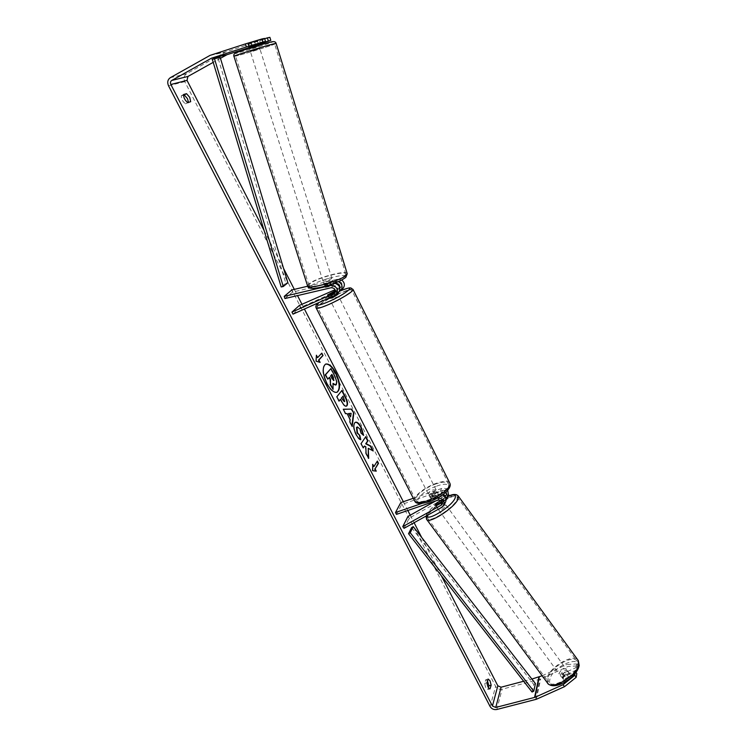 <?xml version="1.0" encoding="UTF-8"?>
<svg xmlns="http://www.w3.org/2000/svg" width="747" height="747" viewBox="0 0 747 747"><rect width="100%" height="100%" fill="white"/><g stroke="black" fill="none" stroke-linecap="round" stroke-linejoin="round"><path stroke-width="0.56" stroke-dasharray="3.73 2.8" d="M335.917 283.487L327.886 285.373L325.085 286.783L325.655 287.399L324.964 285.195L334.572 283.206M338.475 281.619L335.151 281.311L327.195 283.178L324.394 284.588L324.964 285.195M338.335 292.852L328.559 297.054L331.453 294.981L339.418 291.489M307.717 286.213L337.448 279.201L341.752 280.05M342.752 288.622L300.425 307.447L299.388 305.43M284.943 298.539L292.535 292.105L338.13 281.386C341.696 281.75 342.789 283.524 341.398 286.708L335.114 289.705M335.403 290.732L339.129 288.865L339.801 287.67M325.655 287.399L333.648 285.531C337.261 285.905 338.363 287.698 336.962 290.919L335.328 291.862M293.011 314.142L300.425 307.447M292.535 292.105L291.834 289.957M330.445 292.983L331.453 294.981M328.204 294.99L329.259 297.063M327.886 285.373L327.195 283.178M437.574 502.488L438.76 504.104L436.631 506.475L437.284 507.288L443.905 503.599L445.567 501.956M404.043 528.316L409.151 518.194L446.865 497.091L448.508 495.457M447.742 490.237C445.978 488.417 443.923 487.838 441.589 488.482L413.306 498.286M442.336 495L438.564 494.906L430.758 497.595L429.87 497.157L432.27 494.458L440.039 491.769L445.296 492.675M446.08 499.92L438.76 504.104M445.165 495.625L446.715 494.084C446.883 491.349 445.492 490.107 442.532 490.349L401.709 504.458L400.765 502.628M442.149 502.133L443.755 500.565C443.923 497.801 442.504 496.54 439.516 496.792L431.71 499.472L430.823 499.033L433.213 496.325L440.991 493.646L443.727 493.963M445.24 497.269L440.786 500.537M437.107 498.23L421.915 503.441M396.452 514.375L401.709 504.458M407.899 516.513L409.151 518.194M435.66 500.948L444.25 496.139M433.213 496.325L432.27 494.458M431.71 499.472L430.758 497.595M436.015 505.56L437.284 507.288M567.533 671.562L567.421 670.722C564.788 669.872 562.426 671.245 560.353 674.821L560.465 675.69C563.107 676.53 565.47 675.157 567.533 671.562M564.069 675.83L562.724 678.052L563.434 679.368L568.579 677.043L569.914 674.812L569.186 673.514L564.069 675.83L562.416 673.57L567.533 671.245L569.186 673.514M441.869 501.592L442 500.004L443.522 502.077L438.526 504.869L437.004 502.806M444.652 503.945L444.726 503.329C442.569 503.217 440.207 504.729 437.639 507.848L437.565 508.483C439.731 508.586 442.093 507.073 444.652 503.945M440.805 502.89L442.252 504.86L437.228 507.661L435.706 505.579M440.907 500.621L442 500.004M568.579 677.043L566.908 674.774L561.763 677.099L563.434 679.368M561.763 677.099L566.908 674.774M567.533 671.245L562.416 673.57M443.522 502.077L438.526 504.869M437.228 507.661L442.252 504.86M445.922 505.672L445.996 505.056C443.83 504.935 441.468 506.447 438.909 509.575L438.825 510.21C441.01 510.322 443.373 508.81 445.922 505.672M566.347 669.938L566.235 669.097C563.602 668.257 561.249 669.629 559.167 673.206L559.27 674.065C561.912 674.905 564.274 673.523 566.347 669.938M548.018 678.276L548.438 681.964C551.902 689.752 576.693 675.269 577.674 664.793L577.207 661.422C573.575 653.746 549.503 667.734 548.018 678.276M428.022 515.626L427.657 518.353C429.17 523.6 454.045 507.68 456.996 499.519L457.248 497.054C455.539 491.946 431.439 507.316 428.022 515.626M325.449 364.172L325.262 364.237C321.705 367.253 322.125 373.715 326.532 383.631C330.193 390.195 333.592 393.109 336.738 392.399L336.925 392.315M190.681 101.704L185.48 103.824C182.613 101.573 181.222 98.884 181.316 95.765L183.51 95.149M188.487 102.358L188.393 102.955M249.563 46.566L248.611 43.559L264.569 38.424M264.662 38.723L248.611 43.559M264.102 230.506L283.571 268.434M294.318 289.378L297.511 295.597M301.975 304.29L304.459 309.127M403.343 501.741L407.825 510.481M410.252 515.197L414.109 522.723M421.682 537.476L441.337 575.75M269.882 37.35L225.258 52.131L186.563 73.785C183.977 75.643 183.379 78.267 184.77 81.638L495.616 686.39C497.128 688.743 499.285 689.677 502.105 689.21L539.913 679.238L568.075 666.473L578.066 665.876L576.656 663.934L566.674 664.559L568.075 666.473M487.511 680.909L485.783 679.695L484.738 683.346C485.195 687.007 486.204 689.061 487.744 689.5L488.398 687.623M575.05 673.607L575.377 671.609L562.37 677.492L561.417 676.987L563.107 673.458L576.049 667.585L577.468 669.536L564.527 675.391L562.846 678.93L563.798 679.434L576.815 673.57M577.468 669.536L578.066 665.876M576.049 667.585L576.656 663.934M575.377 671.609L575.974 672.421M542.154 675.755L566.674 664.559M220.458 58.303L213.212 62.346M523.647 681.245L531.901 679.06M249.246 46.818L258.406 44.036M258.583 44.587L249.134 47.612M259.732 40.964L260.656 43.914M252.43 45.95L251.487 42.962M187.777 102.572L185.48 103.824M183.613 94.495L181.316 95.765M563.107 673.458L564.527 675.391M562.37 677.492L563.798 679.434M489.855 688.921L487.884 689.444M486.988 682.749L484.738 683.346M488.024 679.088L485.783 679.695M330.576 368.729L334.385 376.143L336.439 381.913L335.599 385.069M329.184 377.59L327.447 379.317M333.013 383.958L332.704 389.504M375.76 471.086L372.678 470.666M372.295 470.806L372.725 464.326M372.351 464.466L372.725 465.194M373.519 466.744L377.347 461.086M317.26 357.766L321.798 353.135M316.364 356.02L315.692 361.333L319.567 362.23M350.212 417.05L351.127 413.287M351.912 425.939L349.456 422.074L349.773 419.739L347.056 413.577M346.673 413.726L345.581 413.679M345.198 413.829L343.275 409.216M350.745 413.436L348.438 413.595M344.292 401.662L342.686 396.255M346.206 406.209L346.02 406.303C344.694 406.611 343.125 405.014 341.314 401.531L340.202 399.393M338.718 401.279L336.85 396.769M336.467 396.928L342.042 390.308M367.907 448.452L373.239 450.964M364.116 446.202L365.46 446.939L365.666 453.457L368.299 458.546L368.262 457.594M365.591 436.976L360.68 443.802L363.135 447.677M372.865 451.104L372.622 450.628M360.325 439.516L360.399 439.862C359.055 439.563 357.514 437.826 355.777 434.642C353.387 429.609 352.873 425.762 354.227 423.101L355.273 422.335M363.257 435.492L361.231 433.297M360.848 433.437L359.69 429.282L357.197 427.013M331.631 374.733L330.258 376.049L333.405 380.653M249.872 48.816L259.013 45.95L249.872 48.816M254.596 41.655L247.948 43.868L254.596 41.655L255.539 44.652M249.237 46.688L248.284 43.681M331.369 285.97L333.769 284.448L332.471 281.563L326.439 282.982L327.27 285.606L325.085 286.783L325.318 287.39L324.478 284.747L330.538 283.318L331.369 285.97L325.318 287.39M323.834 282.833L323.61 283.178C325.776 283.561 328.671 282.777 332.303 280.835L332.527 280.489C330.37 280.106 327.475 280.881 323.834 282.833M327.27 285.606L333.302 284.196M250.805 43.158L251.907 46.65L258.182 44.643L257.089 41.141M249.395 47.192L255.698 45.165M258.182 44.643L251.907 46.65M332.471 281.563L326.439 282.982M324.478 284.747L330.538 283.318M323.143 280.629L322.919 280.984C325.076 281.348 327.98 280.564 331.612 278.622L331.836 278.286C329.688 277.912 326.784 278.696 323.143 280.629M250.656 51.31L259.788 48.452L250.656 51.31M273.337 44.073L274.616 43.886C276.661 43.961 244.353 54.064 236.986 55.661L235.473 55.913C233.083 55.941 266.632 45.446 273.337 44.073M344.974 275.466L345.805 274.121C346.449 270.012 315.645 278.323 309.977 283.748L308.959 285.261C308.063 289.453 339.922 280.816 344.974 275.466M337.672 294.533L334.908 295.345L329.399 298.707M335.412 291.349L335.823 290.854L336.673 293.263L331.08 295.719L329.838 293.244M333.545 292.647L334.768 295.084L331.547 296.708L329.156 297.539L327.896 295.056M436.93 497.511L438.769 495.168L437.088 492.516L434.595 492.889L431.542 494.43L432.681 496.68L430.823 499.033L431.355 499.426L436.93 497.511L435.781 495.252L430.216 497.175L431.355 499.426M432.139 495.672C435.277 494.383 436.92 493.085 437.07 491.778L434.026 491.769C430.907 493.048 429.264 494.346 429.114 495.653L432.139 495.672M438.228 494.766L432.681 496.68M329.156 297.539L334.768 295.084M336.673 293.263L331.08 295.719M437.088 492.516L431.542 494.43M430.216 497.175L435.781 495.252M431.187 493.786C434.324 492.497 435.968 491.199 436.117 489.901L433.083 489.892C429.955 491.181 428.311 492.469 428.162 493.776L431.187 493.786M333.227 300.023L338.746 296.643L335.945 297.399L330.435 300.77L333.227 300.023M340.118 293.375C329.492 297.969 316.896 305.644 317.456 307.26C317.97 308.25 321.78 307.232 328.885 304.206C339.689 299.566 352.397 291.769 351.753 290.238C351.174 289.248 347.29 290.294 340.118 293.375M435.996 483.897C425.407 487.446 414.137 496.297 415.743 499.93C416.938 502.255 421.075 502.273 428.171 500.004C438.919 496.456 450.264 487.455 448.62 483.916C447.35 481.554 443.139 481.554 435.996 483.897M212.307 59.368L218.049 58.089L285.812 283.206L281.18 286.96M287.875 282.777L285.812 283.206M218.049 58.089L220.206 57.463M532.051 692.021L533.722 684.429L411.569 527.587M533.722 684.429L535.431 683.598M335.151 281.311L337.448 279.201M339.297 291.545L341.566 289.378M338.251 289.472L340.529 287.315M335.833 283.505L338.13 281.386M335.114 292.46L336.085 291.535M334.805 295.831L337.13 293.608M332.116 284.093L332.957 283.318M331.295 287.707L333.648 285.531M445.352 500.425L446.865 497.091M440.039 491.769L441.589 488.482M444.082 498.697L444.932 496.848M445.287 496.064L445.604 495.373M440.991 493.646L442.532 490.349M437.938 500.163L439.516 496.792M436.976 498.268L438.564 494.906M442.355 507.017L443.905 503.599M442.289 502.61L442.635 501.863M547.775 683.374L546.879 678.79C548.438 667.93 572.781 653.121 577.879 660.021M578.206 666.726C580.783 653.886 551.65 667.286 549.839 679.593C546.412 692.899 576.768 679.322 578.206 666.726M458.135 495.868C454.998 491.601 430.459 507.671 426.91 516.242L426.789 519.557M426.873 515.626L427.377 513.562C431.505 507.064 438.405 501.358 448.06 496.438M490.144 706.587L495.616 686.39M168.514 85.784L184.77 81.638M536.374 699.267L540.679 678.967M210.878 55.026L226.117 51.758M210 55.409L225.258 52.131M170.316 77.688L186.563 73.785M496.811 709.491L502.105 689.21M535.59 699.537L539.913 679.238M233.932 56.314L235.594 56.109C243.186 54.466 276.203 44.176 276.147 43.475M347.131 273.365C345.87 269.732 314.478 278.482 308.632 284.065L307.643 286.036M344.89 277.865C338.821 284.084 303.002 292.46 311.434 285.756C317.858 279.639 352.201 271.469 344.89 277.865M271.759 41.823C281.012 39.778 245.333 51.169 236.976 52.934M316.252 308.147L316.13 307.923C315.533 306.186 329.091 297.913 340.539 292.964C347.616 289.92 351.762 288.715 352.976 289.35M340.296 290.947L338.858 291.563C330.025 295.569 323.311 299.342 318.717 302.88M449.629 482.777C447.78 480.779 443.335 480.947 436.285 483.29C424.884 487.119 412.746 496.643 414.473 500.574L414.744 501.088M436.762 486.101C456.51 478.799 449.358 494.887 429.31 501.545C409.216 508.642 417.676 492.348 436.762 486.101M323.61 283.178L324.17 284.943M339.129 288.865L341.398 286.708M334.637 293.123L336.962 290.919M329.184 298.296L328.559 297.054M445.193 497.409L446.715 494.084M442.196 503.964L443.755 500.565M429.114 495.653L429.87 497.157M437.565 508.483L436.547 507.101M448.135 496.269C440.226 499.51 433.045 505.56 426.612 514.431L426.051 516.084M567.421 670.722L569.802 673.962M442.448 500.219L444.726 503.329M560.465 675.69L561.417 676.987M445.996 505.056L566.235 669.097M427.657 518.353L548.438 681.964M457.248 497.054L577.207 661.422M438.825 510.21L559.27 674.065M248.891 46.856L247.948 43.868L248.891 46.856M490.004 688.902L487.744 689.5M488.146 679.042L485.905 679.649M249.526 48.863L249.339 48.266M333.769 284.448L332.527 280.489M259.013 45.95L258.826 45.362M258.322 43.756L257.444 40.945M322.919 280.984L250.32 51.366M345.805 274.121L274.616 43.886M308.959 285.261L235.473 55.913M331.836 278.286L259.788 48.452M340.361 290.891L338.961 291.498C330.221 295.429 323.395 299.258 318.474 302.993M337.317 293.823L335.823 290.854M438.769 495.168L437.07 491.778M436.117 489.901L338.746 296.643M415.743 499.93L317.456 307.26M448.62 483.916L351.753 290.238M428.162 493.776L330.435 300.77"/><path stroke-width="1.12" d="M339.418 291.489L340.819 290.471C343.06 286.979 342.285 284.028 338.475 281.619M341.752 280.05C344.703 282.627 345.151 285.373 343.078 288.314L342.752 288.622M339.801 287.67C339.969 284.906 338.671 283.515 335.917 283.487M291.946 312.097L293.011 314.142L336.346 294.757C338.736 289.22 336.813 286.129 330.594 285.485L284.224 296.354L284.943 298.539L331.295 287.707C334.927 288.09 336.047 289.892 334.637 293.123L291.946 312.097L299.388 305.43L335.114 289.705M335.328 291.862L327.513 294.99L335.403 290.732M334.572 283.206C339.698 284.934 341.062 288.043 338.662 292.535L338.335 292.852M284.224 296.354L291.834 289.957L307.717 286.213M440.786 500.537L437.574 502.488M437.499 502.386L435.361 504.748L436.015 505.56L442.149 502.133M448.508 495.457L447.742 490.237M445.296 492.675C447.21 494.253 447.873 496.092 447.266 498.193L446.08 499.92M443.727 493.963L445.24 497.269M421.915 503.441L395.49 512.517L396.452 514.375L437.938 500.163C440.945 499.92 442.364 501.19 442.196 503.964L441.075 505.271L402.773 526.607L404.043 528.316L442.355 507.017L444.297 504.767C444.596 500.088 442.205 497.904 437.107 498.23M413.306 498.286L400.765 502.628L395.49 512.517M445.567 501.956L445.838 501.358C446.491 498.538 445.324 496.419 442.336 495M402.773 526.607L407.899 516.513L435.66 500.948M444.25 496.139L445.165 495.625M440.907 500.621L437.004 502.806L435.277 505.374L441.869 501.592M335.907 372.921C332.275 366.319 328.848 363.378 325.636 364.078C322.088 367.094 322.508 373.556 326.915 383.472C330.576 390.037 333.974 392.959 337.112 392.24C340.688 389.196 340.287 382.753 335.907 372.921M336.925 392.315C340.296 389.084 339.829 382.669 335.534 373.07C332.004 366.646 328.652 363.677 325.449 364.172M491.162 685.167L489.985 680.741L488.146 679.042L486.988 682.749C487.455 686.409 488.463 688.463 490.004 688.902L491.162 685.167L488.911 685.765L487.511 680.909M183.51 95.149L184.257 94.934L187.441 98.623L188.487 102.358M189.729 97.371L190.681 101.704L187.777 102.572C184.911 100.313 183.529 97.614 183.613 94.495L186.545 93.674L189.729 97.371M262.935 41.991L246.389 46.958L245.427 43.905L261.982 38.947L262.935 41.991L265.512 41.449L249.246 46.818M368.29 448.312L373.239 450.964L370.689 446.006L366.095 443.662L368.01 440.795L365.853 436.593L361.062 443.662L363.257 447.911L364.499 446.052L365.834 446.799L366.049 453.317L368.673 458.406L368.29 448.312L368.262 457.594M350.156 419.59L347.056 413.577L345.581 413.679L343.275 409.216L351.716 409.104L353.817 413.175L352.21 426.509L349.839 421.934L350.156 419.59M213.212 62.346L187.936 76.455L187.03 80.377L264.102 230.506M283.571 268.434L294.318 289.378M297.511 295.597L301.975 304.29M304.459 309.127L403.343 501.741M407.825 510.481L410.252 515.197M414.109 522.723L421.682 537.476M441.337 575.75L497.838 685.802L501.078 687.212L523.647 681.245M246.389 46.958L211.42 58.219L171.745 80.443C170.419 81.395 170.111 82.749 170.839 84.495L492.422 705.999L495.756 707.456L534.936 697.324L563.051 684.71L574.76 675.335L575.05 673.607M376.255 471.152L372.678 470.666L372.725 464.326L373.902 466.604L377.347 461.086L378.505 463.336L375.078 468.883L376.255 471.152M317.643 357.608L316.411 355.208L316.074 361.165L320.118 362.398L318.885 359.998L323.012 355.507L321.798 353.135L317.643 357.608L316.364 356.02M346.991 405.677L346.403 406.153C345.077 406.461 343.508 404.865 341.687 401.382L340.585 399.243L339.101 401.12L336.85 396.769L342.042 390.308L345.459 396.946C347.523 401.074 348.037 403.987 346.991 405.677L346.206 406.209M360.782 439.722C359.438 439.423 357.897 437.677 356.16 434.493C353.77 429.46 353.256 425.613 354.61 422.951L355.46 422.251C357.206 421.775 359.148 423.512 361.315 427.452L363.64 435.352L361.231 433.297L360.073 429.142L357.383 426.91L356.889 427.331L357.468 432.849L359.849 435.473L360.782 439.722M245.427 43.905L210 55.409L170.316 77.688C167.673 79.612 167.076 82.31 168.514 85.784L490.144 706.587C491.694 708.987 493.916 709.958 496.811 709.491L536.374 699.267L564.499 686.68L563.051 684.71M488.398 687.623L488.911 685.765M574.76 675.335L576.208 677.305L576.815 673.57L575.974 672.421M576.208 677.305L564.499 686.68M531.901 679.06L542.154 675.755M268.294 40.87L267.361 37.864L269.882 37.35L270.816 40.338L258.406 44.036M249.134 47.612L227.06 54.671L220.458 58.303M270.816 40.338L258.583 44.587M265.512 41.449L264.569 38.424L261.982 38.947M267.361 37.864L264.662 38.723M186.545 93.674L184.257 94.934M336.309 384.612L335.795 385.013L333.003 383.351L333.087 389.346L330.473 384.285L330.463 379.177L329.474 377.254L327.83 379.159L325.552 374.751L330.949 368.57L334.759 375.984L336.813 381.754L336.309 384.612M327.83 379.159L325.169 374.91L330.949 368.57M330.473 384.285L330.081 379.327L329.184 377.59M330.09 384.434L333.087 389.346M335.599 385.069L333.013 383.958M372.725 465.194L373.902 466.604M375.078 468.883L378.122 463.476L377.095 461.478M374.695 469.023L375.76 471.086M321.499 353.452L323.012 355.507M319.567 362.23L318.502 360.157L322.639 355.665M348.821 413.446L350.595 416.901L351.127 413.287L348.438 413.595L350.595 416.901M343.349 409.356L351.716 409.104M351.333 409.253L353.817 413.175M353.434 413.324L351.912 425.939M344.712 401.466L343.069 396.106L341.706 397.824L342.761 399.869L344.712 401.466M341.706 397.824L343.069 396.106M341.332 397.974L344.292 401.662M338.998 400.924L340.585 399.243M341.762 390.653L345.077 397.096C347.15 401.223 347.654 404.136 346.608 405.826M363.135 447.677L364.499 446.052M372.622 450.628L370.316 446.146L365.722 443.802L367.636 440.945L365.591 436.976M355.273 422.335C356.991 422.074 358.877 423.82 360.932 427.592L363.229 435.006M357.197 427.013L356.506 427.471L357.094 432.999L359.849 435.473M359.475 435.613L360.325 439.516M333.582 380.522L333.386 377.254L331.911 374.406L330.632 375.89L332.116 378.776L333.956 380.372L331.631 374.733M255.539 44.652L255.698 45.165L249.395 47.192L249.237 46.688M329.184 298.296L332.172 297.95L337.672 294.533M335.412 290.798L327.513 294.99L335.412 291.349M214.482 58.742L212.307 59.368L281.18 286.96L283.272 286.521L287.875 282.777L220.206 57.463L214.482 58.742L283.272 286.521M410.224 532.742L533.778 691.19L532.051 692.021L408.544 533.722L411.569 527.587L413.222 526.607L410.224 532.742L408.544 533.722M533.778 691.19L535.431 683.598L413.222 526.607M333.75 293.739L335.114 292.46M330.594 285.485L332.116 284.093M444.932 496.848L445.287 496.064M441.075 505.271L442.289 502.61M577.879 660.021L578.841 664.26C577.804 675.549 551.062 691.171 547.336 682.777L426.789 519.557M426.051 516.084L426.518 519.193C428.134 524.852 454.979 507.671 458.135 498.893L458.135 495.868M448.06 496.438C453.961 494.01 456.296 494.579 455.082 498.137C452.028 506.41 426.612 522.106 426.873 515.626M170.839 84.495L187.03 80.377M492.422 705.999L497.838 685.802M534.936 697.324L539.278 677.071M534.544 697.465L538.895 677.212M495.756 707.456L501.078 687.212M171.745 80.443L187.936 76.455M211.42 58.219L226.63 54.858M211.859 58.023L227.06 54.671M276.147 43.475L274.765 43.625C267.566 45.091 231.365 56.408 233.951 56.38L307.531 285.709C306.559 290.219 340.931 280.9 346.347 275.139L347.131 273.365M236.976 52.934C226.481 55.371 263.738 43.447 271.759 41.823M352.976 289.35L353.088 289.584C353.779 291.237 340.081 299.64 328.437 304.645C320.78 307.895 316.681 308.987 316.13 307.923C315.402 306.149 316.186 304.505 318.474 302.993M318.717 302.88C315.243 306.223 318.362 305.887 328.073 301.872C347.28 293.59 358.84 282.936 340.296 290.947M316.252 308.147L414.473 500.574C415.762 503.067 420.216 503.095 427.854 500.649C439.451 496.83 451.674 487.128 449.899 483.309L449.629 482.777M340.819 290.471L343.078 288.314M336.346 294.757L338.662 292.535M447.266 498.193L448.77 494.869M444.297 504.767L445.838 501.358M448.135 496.269C453.13 493.879 456.557 493.87 458.406 496.241L578.327 660.637L579.186 665.409C577.543 676.567 554.965 691.629 547.775 683.374M248.891 46.865L249.339 48.266M233.932 56.314C233.372 54.774 234.166 53.56 236.313 52.673C240.954 50.731 264.643 43.363 272.057 41.748C274.364 41.356 275.718 41.907 276.129 43.419L347.234 273.691L345.87 277.314C340.735 281.199 332.415 284.514 320.902 287.259C312.171 289.033 307.755 288.622 307.643 286.036M258.826 45.362L258.322 43.756M414.744 501.088C415.762 503.964 420.533 504.188 429.077 501.779C440.385 497.95 452.43 488.771 449.899 483.309L353.088 289.584L350.885 287.95C349.671 288.146 350.931 286.773 340.361 290.891M337.7 294.579L337.317 293.823"/></g></svg>
